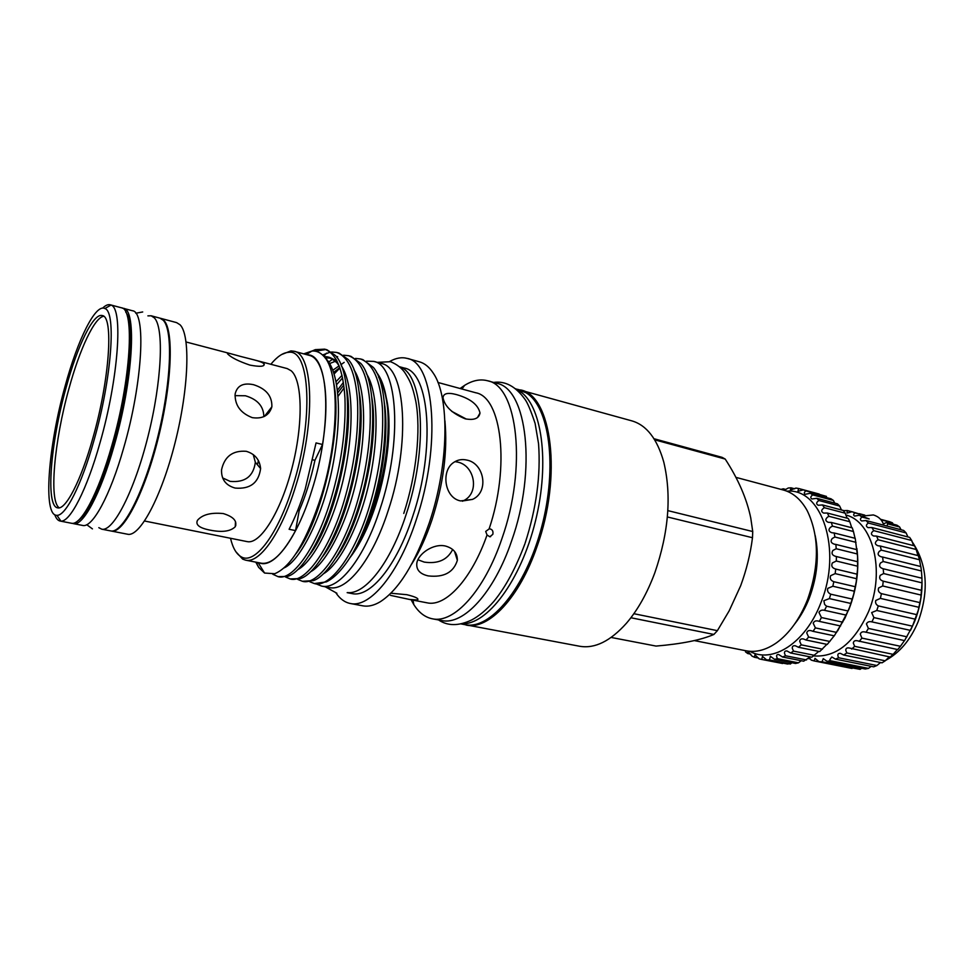 <?xml version="1.0" encoding="UTF-8"?>
<svg xmlns="http://www.w3.org/2000/svg" width="974" height="974" viewBox="0 0 974 974"><rect width="100%" height="100%" fill="white"/><g stroke="black" fill="none" stroke-linecap="round" stroke-linejoin="round"><path stroke-width="1.46" d="M98.824 527.664L101.71 529.174C113.13 532.169 134.302 491.383 148.036 436.279C161.879 381.248 164.18 327.873 154.367 317.889L151.165 315.783L147.902 315.868M101.71 529.174L110.659 530.915C122.31 533.971 143.689 493.343 157.411 438.422C171.241 383.573 173.299 330.308 163.242 320.263L159.967 318.157L151.165 315.783M72.49 523.33L73.525 523.659C82.912 526.447 100.553 494.013 114.068 445.982C133.158 380.31 137.078 308.977 123.418 308.332L122.359 308.174M73.525 523.659L82.632 525.436C92.25 528.261 110.099 495.985 123.625 448.113C142.752 382.672 146.344 311.485 132.379 310.743L123.418 308.332M461.627 623.75C486.976 625.393 520.773 580.894 535.383 521.382C550.213 461.944 541.678 403.942 519.02 390.781L515.989 389.174M460.946 623.908L465.061 624.663C490.263 630.251 525.704 587.785 541.605 527.238C557.749 466.789 549.373 406.146 525.936 392.705L515.453 388.736M843.435 510.644L847.343 510.522L847.003 513.079L852.08 511.74L860.505 514.345L854.941 512.86C853.358 514.26 853.248 515.331 854.612 516.074L859.372 515.234L862.014 517.06C859.993 518.667 859.896 519.97 861.71 520.956L866.008 520.53L868.345 523.026C865.849 524.852 865.764 526.386 868.09 527.64L871.815 527.531L873.775 530.647L911.688 540.497L913.636 545.647M873.775 530.647L873.301 530.976C870.732 532.985 870.829 534.653 873.593 535.992L876.6 536.102L878.146 539.766L916.193 549.506L917.946 555.582M878.146 539.766L876.929 540.521C874.555 542.762 874.92 544.527 878.024 545.793L880.24 546.012L881.3 550.127L919.48 559.758L920.722 566.539M881.3 550.127L879.352 551.296C877.27 553.804 877.903 555.643 881.263 556.824L882.602 557.031L883.15 561.499L921.441 570.971L921.952 578.179M883.15 561.499L880.472 562.996C878.755 565.797 879.668 567.72 883.211 568.779L883.625 573.552L922.013 582.854L920.868 597.89L918.275 610.248L912.48 626.172L904.566 640.6L864.9 631.98C862.489 631.432 860.943 632.163 860.261 634.159L861.917 638.104L900.439 646.286L897.711 649.561L857.266 640.758C854.941 640.308 853.626 641.075 853.309 643.047L854.648 646.334L893.121 654.345L890.139 657.036L849.06 647.954C846.856 647.625 845.761 648.428 845.785 650.352L846.82 652.945L885.208 660.81L882.054 662.831L843.691 655.027L840.501 653.396C838.468 653.189 837.603 654.029 837.908 655.904L838.626 657.779L876.917 665.522L873.69 666.837L835.436 659.142L831.82 656.975L829.872 659.581L830.311 660.737L868.491 668.383L865.253 668.98L827.121 661.37L823.249 658.643L822.068 661.784L860.127 669.357L818.976 661.687L815.007 658.363L814.13 660.932L852.043 668.456M883.625 573.552L880.24 575.33C878.925 578.13 879.924 580.078 883.223 581.174L882.7 585.971L921.161 595.077M882.7 585.971L878.658 587.943C877.708 590.536 878.633 592.436 881.433 593.641L880.386 598.389L918.908 607.301M880.386 598.389L875.772 600.471C875.127 602.821 875.979 604.635 878.304 605.901L876.77 610.479L915.317 619.184M876.77 610.479L871.657 612.573L873.921 617.601L912.48 626.172M873.921 617.601L871.925 621.887L910.483 630.385M871.925 621.887L871.718 621.838C869.246 621.229 867.493 621.911 866.434 623.908L868.406 628.437L906.952 636.813M904.481 640.588L900.439 646.286M897.371 649.488L893.121 654.345M889.299 656.853L885.208 660.81M880.484 662.515L876.917 665.522M871.194 666.338L868.491 668.383M861.686 668.261L860.127 669.357M813.801 655.94C836.203 657.45 854.502 642.596 868.662 611.38C885.634 570.947 872.753 521.358 845.761 514.978M852.08 511.74L854.941 512.86M922.013 581.161C922.256 595.017 919.76 608.519 914.513 621.668L910.714 629.934M880.569 519.3L889.493 521.674L892.415 522.807L893.195 524.182M883.808 523.732L886.644 522.454L896.932 525.169L899.623 526.995L901.047 529.746M866.008 520.53L903.714 530.453L906.112 532.936L907.951 536.966M871.815 527.531L909.667 537.404L911.688 540.497M876.6 536.102L914.598 545.89L916.193 549.506M880.24 546.012L918.36 555.691L919.48 559.758M882.602 557.031L920.844 566.564L921.441 570.971M883.613 568.865L921.952 578.227L922.013 582.854M784.253 490.263L788.27 487.998L791.058 487.828L790.34 490.117L795.928 488.071L798.643 488.51L797.889 491.359L803.343 489.825L805.912 490.872C804.061 492.357 803.806 493.501 805.145 494.317L810.331 493.258L812.73 494.889C810.453 496.557 810.198 497.921 811.951 498.968L816.772 498.311L818.927 500.526C816.2 502.377 815.944 503.948 818.16 505.25L822.494 504.946L824.357 507.71L823.761 508.087C821.07 510.059 821.021 511.727 823.627 513.079L827.376 513.042L828.911 516.293L827.632 517.06C825.088 519.239 825.282 520.98 828.229 522.308L831.297 522.441L832.466 526.118L830.493 527.263C828.156 529.661 828.606 531.5 831.845 532.741L834.158 532.973L834.913 537.015L832.259 538.476C830.213 541.142 830.932 543.042 834.389 544.198L835.875 544.429L836.203 548.739L832.88 550.456C831.199 553.378 832.161 555.363 835.777 556.41L836.41 556.544L836.301 561.024L832.332 562.96C831.017 566.004 832.149 568.037 835.716 569.059L835.168 573.625L830.615 575.695C829.641 578.544 830.712 580.541 833.817 581.709L832.843 586.238L827.766 588.381C827.084 590.999 828.083 592.935 830.749 594.189L829.373 598.596L823.858 600.714L824.637 604.477L826.585 606.218L824.515 610.321C821.983 609.687 820.132 610.381 818.964 612.427L821.423 617.54L819.341 621.388L818.184 621.047C815.713 620.475 814.057 621.205 813.217 623.263L815.384 627.889L813.022 631.335L811.086 630.665C808.7 630.166 807.251 630.933 806.752 632.966L808.615 637.057L806.022 640.028L803.416 638.956C801.115 638.554 799.885 639.358 799.715 641.367L801.261 644.849L798.497 647.284L795.332 645.774C793.165 645.482 792.142 646.31 792.276 648.27L793.506 651.119L790.632 652.982L787.004 650.973C785.02 650.802 784.204 651.667 784.581 653.566L785.507 655.758L782.597 657.024L778.64 654.504C776.875 654.431 776.266 655.319 776.814 657.17L777.447 658.704L774.549 659.349L770.397 656.293L769.484 659.934L766.672 659.946L787.589 664.024L791.253 663.379M766.672 659.946L762.447 656.366L761.79 659.447L782.901 663.331M774.549 659.349L795.551 663.464L798.473 662.831L801.2 660.701M782.597 657.024L803.66 661.188L810.161 656.89M790.632 652.982L811.768 657.207L818.793 651.411M798.497 647.284L819.694 651.594L826.816 644.386M806.022 640.028L827.255 644.423L834.109 635.937M813.022 631.335L834.28 635.827L844.945 618.125L849.864 606.558L853.662 594.335L856.243 581.746L857.558 569.059L857.57 556.556L855.209 538.33L834.158 532.973M819.341 621.388L840.623 625.978M824.832 610.394L846.126 615.093M829.373 598.596L850.655 603.405M832.843 586.238L854.101 591.169M835.168 573.625L856.402 578.666M836.301 561.024L857.485 566.174M836.203 548.739L857.339 553.975M834.913 537.015L855.988 542.335M832.466 526.118L853.455 531.524L852.274 527.859L831.297 522.441M855.05 538.293L853.455 531.524M828.911 516.293L849.827 521.747L848.878 519.726L848.269 518.509L827.376 513.042M851.739 527.725L849.827 521.747M824.357 507.71L845.201 513.201L843.301 510.461L822.494 504.946M847.161 518.217L845.201 513.201M856.876 548.459C859.409 568.609 856.779 588.868 848.975 609.237L837.628 630.945M805.912 490.872L826.5 496.411L803.343 489.825M834.73 503.108L833.391 500.429L830.968 498.785L810.331 493.258M841.439 509.962L839.673 506.054L837.482 503.85L816.772 498.311M749.724 651.289C772.272 664.085 805.62 643.059 820.814 602.943C842.778 549.969 821.654 487.743 786.834 491.164M781.014 489.398L783.303 488.802L785.896 489.496M65.173 385.935C77.762 339.561 95.489 303.438 104.863 308.527C116.478 311.497 111.681 378.764 94.015 440.248C81.56 484.955 65.66 516.05 56.942 515.319C42.698 516.281 48.128 446.445 65.173 385.935M102.647 308.125C105.484 305.337 108.017 304.229 110.232 304.789L110.987 305.069C123.357 307.979 118.56 378.411 99.993 442.841C86.905 489.666 70.116 522.064 60.912 521.127L60.108 521.041C57.88 520.566 56.102 518.46 54.763 514.71M110.232 304.789L121.348 307.772C134.936 308.405 130.942 379.763 111.852 445.483C98.337 493.562 80.757 526.021 71.406 523.245L60.108 521.041M125.743 312.106C135.349 323.088 129.773 387.81 113.094 445.41C100.225 488.656 88.293 513.955 77.275 521.297M59.28 507.819C48.712 501.44 54.288 440.808 69.032 388.346C79.771 349.021 94.515 317.378 103.67 316.294M92.871 438.081C80.927 480.986 65.611 510.254 57.636 507.844C45.34 506.285 50.563 442.756 66.086 387.652C77.482 345.721 93.358 312.837 102.197 315.552C113.8 316.014 109.672 379.58 92.871 438.081M160.308 318.255L163.924 320.446C173.993 330.49 171.96 383.744 158.129 438.592C144.42 493.501 123.016 534.105 111.34 531.049L110.999 530.976M160.649 318.328L176.623 322.625L180.032 324.768C190.551 334.898 188.932 387.956 175.137 442.476C161.465 497.069 139.696 537.356 127.582 534.227L111.34 531.049M241.065 356.557L230.643 353.696C227.794 352.892 226.82 352.978 227.709 353.964L227.892 354.146C231.386 357.641 238.703 361.281 249.855 365.092C260.155 367.015 264.904 366.614 264.112 363.899L263.832 363.594C262.298 362.352 259.011 361.098 253.958 359.832L241.065 356.557M144.602 521.017L247.116 541.605C260.046 544.758 280.536 512.531 291.908 468.397C303.401 424.335 302.573 380.31 291.153 370.765L287.22 368.586L253.958 359.832M235.404 523.562L235.818 525.449M223.277 513.566C210.981 512.361 202.385 514.613 197.478 520.311C195.311 524.779 199.427 528.03 209.812 530.075C222.023 532.571 230.509 531.451 235.258 526.727C237.437 521.09 233.443 516.707 223.277 513.566M246.276 451.303C232.749 450.28 224.495 456.465 221.536 469.882C221.232 479.378 225.773 485.442 235.148 488.071C250.184 489.35 258.67 482.836 260.606 468.555C259.693 459.655 254.908 453.908 246.276 451.303M222.62 477.905L230.083 481.363C245.022 482.763 253.435 476.408 255.346 462.273L253.24 454.566M253.569 384.706C243.257 382.526 237.108 385.643 235.124 394.044C234.795 405.196 240.505 413.061 252.266 417.651C262.663 419.112 269.201 415.496 271.868 406.803C272.196 396.053 266.097 388.699 253.569 384.706M263.832 416.677C263.686 406.328 257.538 399.364 245.399 395.761L234.99 395.639M349.861 557.785C359.783 544.953 368.464 527.238 375.903 504.642C388.2 467.106 392.315 423.033 386.325 397.976M344.114 387.944L338.063 396.284M373.419 504.094L379.056 484.09M343.749 385.071L337.747 392.802M351.078 555.85C360.039 542.81 367.904 525.972 374.661 505.336C386.276 467.569 390.452 433.795 387.202 404.015M343.372 382.465L337.454 390.197M376.39 372.263L377.169 373.249C382.892 380.871 386.434 393.24 387.81 410.346C389.576 439.615 385.156 471.306 374.54 505.445C369.243 521.821 362.949 536.211 355.68 548.606L352.965 552.733C360.343 539.328 366.662 524 371.922 506.748C389.04 452.216 389.442 385.801 373.371 367.417L362.803 359.589L360.477 358.956C372.884 363.448 380.201 379.75 382.405 407.826C383.914 439.018 379.604 471.806 369.45 506.2C355.084 554.888 329.541 588.564 314.346 583.56L309.708 581.709M277.98 576.62L287.379 576.438C301.331 573.004 321.956 539.669 333.912 498.311C351.565 440.711 352.089 371.812 335.433 355.51L326.996 349.8L324.61 349.155C336.42 353.501 343.201 369.84 344.954 398.171C346.014 429.656 341.497 462.845 331.379 497.751C317.061 547.144 292.31 581.49 277.98 576.62L272.793 574.234M325.791 349.532L315.381 351.2M308.575 353.148L311.083 351.565M312.07 351.03L315.296 349.642L324.61 349.155M339.938 367.989L334.155 373.919M340.876 364.69L344.187 362.377M355.51 358.42L360.477 358.956M302.33 581.271L313.372 580.626C327.678 575.951 347.791 543.455 359.369 503.96C376.67 448.417 377.096 381.163 360.806 363.436L350.969 356.35L348.619 355.717C360.83 360.161 367.977 376.475 370.023 404.636C371.398 435.926 367.015 468.847 356.874 503.412C342.519 552.331 317.232 586.226 302.33 581.271L297.654 579.347M328.725 362.011L332.499 359.26M336.627 357.02L337.613 356.606L336.919 357.421M343.603 355.206L348.619 355.717M290.203 578.946L300.418 578.556C314.541 574.502 334.934 541.568 346.695 501.147C364.179 444.582 364.641 376.5 348.168 359.467L339.037 353.099L336.663 352.442C348.68 356.849 355.644 373.164 357.543 401.41C358.761 432.809 354.317 465.864 344.187 500.587C329.845 549.75 304.825 583.864 290.203 578.946L285.492 576.973M322.552 354.999L330.259 352.138M331.598 351.979L336.663 352.442M314.346 583.56L326.363 581.88C335.044 577.667 343.907 567.952 352.965 552.733M259.34 562.826C273.487 569.327 296.839 538.951 311.692 490.847C332.804 425.748 329.09 353.781 307.528 354.889M303.718 353.866L311.911 351.042C316.233 350.677 320.105 352.332 323.551 356.009C339.646 371.325 339.232 437.679 321.59 495.036C306.956 540.594 291.336 566.819 274.717 573.723L264.575 573.053L258.67 567.392L255.797 562.144M245.594 560.16L261.19 563.191C271.466 564.774 282.923 553.914 295.56 530.611L289.108 529.272C295.049 517.778 300.394 504.471 305.154 489.35L316.051 442.927L322.516 444.485C330.405 396.211 323.916 358.359 309.355 355.388L294.002 351.249C313.628 353.659 315.625 424.104 295.365 487.158C281.206 533.338 259.437 563.751 245.594 560.16L242.672 559.125L235.878 551.747M281.583 354.536L290.934 350.896L294.002 351.249M230.509 538.269C232.81 547.972 236.39 554.157 241.26 556.848C254.616 565.066 277.931 534.921 292.857 486.099C313.969 420.403 310.17 348.607 288.657 352.32C283.105 352.588 277.176 356.581 270.845 364.276M316.112 583.864L321.603 586.092C338.709 590.329 364.325 558.333 380.103 508.866C402.81 441.198 397.794 364.836 373.687 361.391L366.577 361.159M321.603 586.092L329.334 587.566C346.61 591.839 372.385 559.965 388.176 510.656C410.894 443.207 405.622 366.991 381.26 363.472L373.687 361.391M462.979 624.285L579.688 646.261C594.785 648.867 610.381 641.184 626.477 623.202C637.812 609.98 647.272 593.117 654.881 572.627C668.712 532.34 671.683 495.523 663.805 462.175C657.255 438.945 646.626 425.188 631.919 420.89L517.45 389.296M466.096 625.077C488.376 630.251 519.471 597.926 537.003 546.597C562.473 476.323 551.734 395.274 520.591 389.941M653.992 438.726L722.075 457.342L725.204 459.058L654.674 439.81M667.835 510.619L752.732 531.536L750.759 518.01C746.827 498.871 738.316 479.22 725.204 459.058M752.732 531.536L752.488 537.721L667.373 516.951M633.867 613.705L717.388 630.665L729.197 610.795L740.642 585.8C746.486 569.948 750.43 553.926 752.488 537.721M694.401 640.6L746.145 650.802C755.994 652.677 766.136 650.011 776.546 642.779C789.439 633.38 799.764 619.026 807.519 599.692C819.475 565.529 819.353 535.834 807.178 510.607C801.005 499.54 793.079 492.674 783.4 490.032L735.857 477.345M815.201 535.53C819.292 555.606 817.332 576.45 809.309 598.048C805.437 607.934 800.567 616.566 794.723 623.932M411.125 599.765L413.816 604.586C418.832 612.573 425.017 617.309 432.346 618.794L441.685 620.535C463.405 625.6 494.062 592.837 511.581 540.984C537.015 469.967 527.08 388.382 496.667 383.293L487.511 380.749C480.279 378.849 472.646 380.384 464.622 385.351L460.081 388.504M432.346 618.794C453.86 623.835 484.334 590.889 501.853 538.829C527.263 467.532 517.644 385.741 487.511 380.749M489.106 528.943L489.8 528.858C492.394 529.406 493.404 531.232 492.832 534.336L489.812 536.771L487.049 534.982L485.697 531.439L489.106 528.943C510.181 466.643 501.683 397.124 475.75 392.766L437.935 382.465M456.575 394.616C470.405 398.622 478.21 404.758 479.999 413.037C478.964 418.54 474.034 420.464 465.207 418.82C452.131 413.414 444.728 406.401 443.024 397.769C443.377 393.338 447.894 392.291 456.575 394.616M466.887 460.081C484.297 463.332 489.386 491.943 472.5 499.394L460.58 500.916C444.424 498.031 440.698 470.564 453.896 462.321C457.768 459.728 462.102 458.973 466.887 460.081M411.71 564.056C419.49 551.71 426.283 536.869 432.079 519.532C443.438 483.798 447.711 450.901 444.911 420.817M336.054 593.081C340.048 598.925 344.808 602.407 350.36 603.503L362.864 605.84C368.172 606.826 373.919 605.499 380.091 601.859C398.646 590 415.046 563.642 429.303 522.807C448.965 464.975 449.903 396.552 433.138 372.957C429.193 366.979 424.627 363.265 419.417 361.817L407.156 358.408C401.69 356.959 395.882 357.982 389.722 361.476M350.36 603.503C369.901 608.214 398.743 573.783 416.215 519.921C441.441 446.08 434.672 362.523 407.156 358.408M347.158 592.655L351.979 593.58C370.035 597.987 396.625 566.089 412.659 516.512C435.792 448.722 429.656 371.837 404.247 368.038L399.523 366.735M347.389 592.594C365.201 594.761 390.477 562.96 405.951 515.027C428.39 448.965 423.617 373.492 399.693 366.894M452.667 549.47C447.468 559.88 437.983 564.092 424.226 562.095L417.943 559.758M424.859 535.25L426.661 534.336M428.219 575.902C419.989 574.039 416.19 569.851 416.811 563.337C417.992 553.841 433.43 543.127 445.471 546.037C453.494 548.325 457.451 553.086 457.354 560.342C453.543 572.468 443.827 577.655 428.219 575.902M454.98 461.639L457.488 462.066C474.825 465.243 480.085 493.489 463.1 500.892L462.382 501.233M390.878 593.227L406.864 594.7C415.63 596.855 419.173 598.62 417.505 600.008L409.397 599.424L390.452 595.357M328.615 546.365L328.737 547.132M311.303 524.073L311.327 525.997M451.741 411.357L466.351 419.088M409.397 599.424L427.075 602.821C445.544 607.179 471.538 579.372 487.049 534.982M611.148 637.446L656.062 646.079C681.715 643.911 700.988 640.028 713.893 634.451L630.909 617.747M717.388 630.665L713.893 634.451M304.85 538.159L304.972 539.17M306.615 534.568L306.664 535.919M312.885 459.85L314.931 460.325C310.986 478.758 305.726 495.583 299.152 510.79L297.667 510.473M299.152 510.79L295.56 530.611M322.516 444.485L314.931 460.325M255.736 562.132L257.136 563.556L256.077 562.193M258.39 460.544L257.44 464.781M256.028 562.193L258.67 567.392M301.709 544.137L301.818 544.807M303.072 541.605L303.194 542.408M798.643 488.51L819.134 494.025M791.058 487.828L794.699 488.814M761.79 659.447L759.099 658.85L754.935 654.747L754.497 657.292L751.989 656.111L747.983 651.496L747.74 653.542L750.747 654.138M747.74 653.542L745.463 651.825M754.497 657.292L758.6 658.083M761.218 659.337L782.646 663.513M769.484 659.934L790.425 664.024M777.447 658.704L798.473 662.831M785.507 655.758L806.594 659.946M793.506 651.119L814.654 655.368M801.261 644.849L822.47 649.171M808.615 637.057L829.86 641.476M815.384 627.889L836.654 632.406M821.423 617.54L842.717 622.167M826.585 606.218L847.879 610.954M830.749 594.189L852.031 599.034M833.817 581.709L855.062 586.677M835.716 569.059L856.925 574.136M836.41 556.544L857.57 561.718M835.875 544.429L856.986 549.701M818.927 500.526L839.673 506.054M812.73 494.889L833.391 500.429M859.372 515.234L869.185 518.947L862.014 517.06M808.091 658.521L810.441 658.984M882.152 520.079L892.415 522.807M899.623 526.995L887.777 523.866L886.644 522.454M868.345 523.026L906.112 532.936M883.223 581.174L921.648 590.366M881.433 593.641L919.931 602.626M878.304 605.901L916.851 614.679M868.406 628.437L866.02 632.309M861.917 638.104L859.202 641.452M854.648 646.334L851.69 649.086M846.82 652.945L843.691 655.027M838.626 657.779L835.436 659.142M830.311 660.737L827.121 661.37M822.068 661.784L818.976 661.687M814.13 660.932L811.208 660.104L809.236 657.572M847.343 510.522L852.043 511.764M859.299 513.688L864.827 515.149M257.136 563.556L255.918 562.168M268.946 412.83L270.906 408.045M325.024 357.799C339.244 370.193 342.775 414.741 332.584 466.789C323.051 515.331 300.637 560.622 284.091 567.915M329.967 357.568L336.967 360.879M341.387 365.92C352.941 382.733 354.536 427.793 344.139 475.616C334.496 520.274 313.628 561.645 297.642 569.729M329.687 363.533L335.409 361.257M353.915 369.718C365.396 386.836 367.076 431.421 356.825 478.478C347.328 522.454 326.655 563.301 310.475 571.848M333.656 372.372L339.804 367.612M366.346 373.517C377.754 390.891 379.507 435.013 369.402 481.326C360.039 524.633 339.585 564.944 323.21 573.929M336.639 384.633L342.556 377.924M378.679 377.291C383.439 385.144 386.483 396.162 387.81 410.346M264.916 416.117L265.172 415.435M333.802 383.245C342.848 428.487 322.029 521.127 295.706 554.036M324.172 356.715C328.92 356.387 333.169 358.395 336.907 362.754L339.183 365.907M346.379 386.848C355.51 431.713 335.312 522.368 309.002 555.667M359.126 391.974C367.624 436.961 348.315 523.196 322.54 556.775M332.864 370.193L339.147 365.834M371.764 397.136C379.629 442.123 361.171 524.024 336.018 557.81M336.091 381.638L342.008 375.392M384.292 402.359C390.769 442.793 377.035 511.947 355.68 548.606M142.703 311.96L135.763 313.226M92.433 528.882L86.747 524.706M377.255 362.365L390.574 361.695C397.282 364.507 402.225 368.452 405.403 373.505C409.92 380.968 412.319 384.986 415.813 401.3C421.048 430.058 416.446 474.63 403.772 513.432M336.907 593.263L325.243 586.786M308.247 532.729L308.198 531.171M883.844 525.217C882.188 519.982 878.694 516.549 873.374 514.942L862.574 516.074M911.981 541.544C927.236 563.897 929.293 590.609 918.153 621.643M104.863 308.527L110.987 305.069M186.095 341.984L230.643 353.696M306.311 354.573L311.911 351.042M288.657 352.32L290.934 350.896M525.156 543.054C536.394 508.282 540.862 475.166 538.549 443.681L535.103 423.386C530.806 410.517 527.384 402.432 524.828 399.121C515.575 386.325 505.153 380.761 493.575 382.429M461.919 389.003L464.622 385.351M490.628 536.65L489.812 536.771M417.505 600.008L417.7 598.779M479.999 413.037L477.479 417.542M472.5 499.394L463.1 500.892M457.354 560.342L454.541 551.381M412.988 600.118L413.816 604.586M524.913 543.796C515.77 568.159 505.409 587.383 493.806 601.457C486.282 610.016 478.904 616.177 471.672 619.951C458.742 626.136 447.687 626.136 438.531 619.939M241.26 556.848L242.672 559.125M258.11 562.595L264.575 573.053M315.296 349.642L314.078 351.03M326.521 353.124L323.782 356.265M336.261 359.576L336.907 362.754C329.48 356.752 330.746 358.456 325.024 357.787M264.112 363.899L263.613 365.567M264.453 416.373L271.868 406.803M255.346 462.273L260.606 468.555M235.489 521.614L235.258 526.727M56.942 515.319L60.912 521.127M917.995 622.033C910.471 639.979 899.623 652.799 885.463 660.494M880.873 662.588L879.753 663.014M887.764 523.817L886.888 526.021"/></g></svg>

